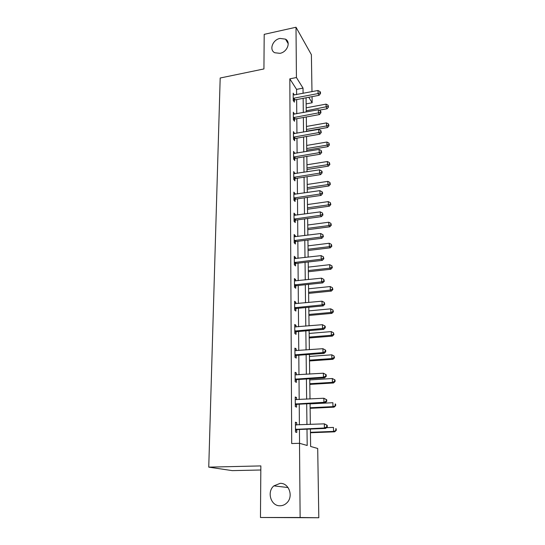 <?xml version="1.0" encoding="UTF-8"?>
<svg xmlns="http://www.w3.org/2000/svg" width="545" height="545" viewBox="0 0 545 545"><rect width="100%" height="100%" fill="white"/><g stroke="black" fill="none" stroke-linecap="round" stroke-linejoin="round"><path stroke-width="0.82" d="M280.11 483.367C288.945 482.734 293.816 496.529 286.827 502.892C284.899 504.765 282.657 505.726 280.116 505.774C270.92 506.271 266.525 491.842 273.883 485.874L280.11 483.367M279.98 38.429L285.491 39.138C291.105 42.06 287.242 52.102 279.987 53.335L274.803 52.756C268.876 49.997 272.616 39.73 279.98 38.429M260.83 470.001L232.245 470.621L208.749 467.14L220.187 78.01L263.93 68.943L264.196 34.355L296.003 27.25L311.386 54.691L311.978 91.655M312.06 96.642L312.162 102.767L308.736 97.276M306.147 103.891L312.162 102.767M310.398 429.038L310.623 446.457L317.701 448.474L318.811 517.75L300.132 517.498L299.505 443.296L307.189 445.483L306.998 429.174M300.132 517.498L260.462 517.491L318.811 517.75M296.609 94.619L296.562 89.373L289.824 78.848L291.704 443.555L299.505 443.296M299.552 443.303L299.437 429.474M299.396 424.882L299.225 404.192M299.185 399.567L299.014 379.449M298.973 374.783L298.81 355.217M298.769 350.517L298.606 331.489M298.571 326.755L298.415 308.252M298.374 303.483L298.217 285.478M298.176 280.689L298.033 263.167M297.992 258.35L297.849 241.292M297.808 236.455L297.665 219.853M297.625 214.989L297.488 198.83M297.447 193.952L297.311 178.215M297.27 173.317L297.141 157.989M297.1 153.077L296.977 138.151M296.936 133.218L296.814 118.681M296.766 113.735L296.65 99.578M294.307 95.062L293.183 93.154L293.23 100.444L294.361 102.14L294.348 100.171M294.45 114.164L293.312 112.209L293.36 119.634L294.498 121.269L294.484 119.266M294.593 133.627L293.442 131.624L293.496 139.193L294.641 140.76L294.627 138.723M294.736 153.465L293.578 151.415L293.632 159.126L294.791 160.625L294.77 158.547M294.886 173.692L293.714 171.58L293.769 179.441L294.934 180.872L294.92 178.753M295.036 194.306L295.029 193.529L293.85 192.147L293.905 200.158L295.09 201.521L295.07 199.354M295.186 215.329L295.179 214.423L293.993 213.109L294.048 221.284L295.24 222.564L295.227 220.364M295.342 236.768L295.336 235.726L294.137 234.493L294.198 242.832L295.397 244.031L295.383 241.789M295.506 258.643L295.499 257.458L294.286 256.307L294.348 264.816L295.56 265.933L295.54 263.637M295.54 263.337L295.533 262.676M295.669 280.954L295.663 279.626L294.436 278.563L294.498 287.242L295.724 288.271L295.703 285.934M295.703 285.648L295.697 285.028M295.833 303.735L295.826 302.25L294.593 301.276L294.654 310.132L295.887 311.072L295.874 308.688M295.867 308.416L295.867 307.836M296.003 326.98L295.996 325.338L294.75 324.459L294.811 333.499L296.058 334.344L296.044 331.905M296.037 331.653L296.037 331.122M296.18 350.714L296.167 348.902L294.906 348.126L294.974 357.356L296.235 358.099L296.214 355.613M296.214 355.374L296.208 354.89M296.357 374.953L296.344 372.971L295.07 372.29L295.138 381.718L296.412 382.358L296.391 379.817M296.534 399.703L296.521 397.543L295.24 396.971L295.301 406.604L296.589 407.135L296.575 404.54M296.725 424.998L296.705 422.647L295.41 422.191L295.479 432.035L296.78 432.451L296.759 429.801M260.462 517.491L260.857 465.914L208.749 467.14M289.824 78.848L296.425 77.526L296.003 27.25M303.088 93.372L303.027 88.113L296.425 77.526M306.944 424.569L306.699 403.811M306.651 399.165L306.413 378.986M306.358 374.306L306.133 354.679M306.072 349.965L305.854 330.883M305.8 326.135L305.582 307.571M305.527 302.788L305.316 284.728M305.261 279.926L305.057 262.356M304.996 257.526L304.798 240.42M304.744 235.569L304.553 218.92M304.491 214.049L304.301 197.842M304.246 192.95L304.062 177.173M304.008 172.261L303.831 156.899M303.769 151.966L303.599 137.006M303.538 132.067L303.367 117.495M303.313 112.536L303.143 98.338M306.065 97.787L306.249 111.998M306.317 116.957L306.508 131.543M306.569 136.495L306.767 151.469M306.835 156.408L307.033 171.784M307.101 176.703L307.305 192.501M307.366 197.399L307.578 213.62M307.646 218.504L307.864 235.167M307.925 240.032L308.15 257.151M308.211 261.988L308.443 279.585M308.504 284.395L308.743 302.475M308.804 307.264L309.049 325.849M309.11 330.604L309.362 349.713M309.424 354.441L309.676 374.088M309.737 378.775L310.003 398.988M310.064 403.641L310.337 424.426M296.562 89.373L303.027 88.113M320.099 92.834L320.514 93.536L320.487 92.309L320.072 91.608L320.099 92.834L318.062 93.563L293.898 98.182L295.022 99.885L319.097 95.307L318.062 93.563L318.001 90.497L294.307 94.871M293.326 114.075L294.45 113.871M293.455 133.416L294.586 133.218M293.591 153.131L294.729 152.941M293.728 173.221L294.879 173.037M293.864 193.7L295.029 193.529M294.007 214.587L295.179 214.423M294.15 235.876L295.336 235.726M294.293 257.601L295.499 257.458M294.443 279.755L295.663 279.626M294.6 302.366L295.826 302.25M294.756 325.447L295.996 325.338M294.913 348.998L296.167 348.902M295.077 373.053L296.344 372.971M295.247 397.618L296.521 397.543M295.41 422.702L296.705 422.647M293.898 98.182L293.217 98.468M295.022 99.885L293.408 100.702M319.097 95.307L320.514 93.536M320.072 91.608L318.001 90.497M319.186 110.206L327.116 108.748L326.142 107.113L326.074 104.129L306.195 107.815M306.236 110.785L328.104 106.398L328.492 107.052L328.076 105.205L328.104 106.398M326.074 104.129L328.076 105.205M328.492 107.052L327.116 108.748M294.034 117.339L295.172 118.98L319.472 114.566L318.43 112.89L293.346 117.625M320.487 112.134L320.903 112.808L320.876 111.561L320.46 110.887L320.487 112.134L318.43 112.89L318.369 109.77L293.326 114.205M295.172 118.98L293.496 119.825M319.472 114.566L320.903 112.808M320.46 110.887L318.369 109.77M294.177 136.856L295.322 138.437L319.861 134.199L318.805 132.585L293.483 137.142M320.882 131.808L321.298 132.455L320.855 130.534L320.882 131.808L318.805 132.585L318.743 129.403L293.455 133.661M295.322 138.437L293.578 139.302M319.861 134.199L321.298 132.455M320.855 130.534L318.743 129.403M306.501 131.202L327.552 127.523L326.571 125.95L326.503 122.904L306.44 126.46M306.481 129.478L326.571 125.95L328.553 125.207L328.942 125.841L328.526 123.994L328.553 125.207M326.503 122.904L328.526 123.994M328.942 125.841L327.552 127.523M306.753 150.175L327.995 146.639L327.007 145.133L326.939 142.034L306.685 145.447M306.726 148.519L327.007 145.133L329.01 144.364L329.405 144.97L328.982 143.131L329.01 144.364M326.939 142.034L328.982 143.131M329.405 144.97L327.995 146.639M294.314 156.756L295.472 158.261L320.249 154.215L319.186 152.668L293.619 157.042M321.284 151.864L321.707 152.484L321.257 150.563L321.284 151.864L319.186 152.668L319.125 149.425L293.591 153.486M295.472 158.261L293.66 159.16M320.249 154.215L321.707 152.484M321.257 150.563L319.125 149.425M294.464 177.036L295.628 178.474L320.644 174.611L319.574 173.14L293.755 177.316M321.693 172.309L322.115 172.901L322.088 171.58L321.666 170.987L321.693 172.309L319.574 173.14L319.513 169.829L293.728 173.698M295.628 178.474L293.769 179.38M320.644 174.611L322.115 172.901M321.666 170.987L319.513 169.829M294.607 197.712L295.785 199.082L321.053 195.417L319.97 194.02L293.891 197.992M322.109 193.162L322.538 193.72L322.511 192.371L322.081 191.813L322.109 193.162L319.97 194.02L319.908 190.641L293.871 194.299M295.785 199.082L293.905 199.981M321.053 195.417L322.538 193.72M322.081 191.813L319.908 190.641M307.005 169.502L328.451 166.123L327.456 164.672L327.382 161.518L306.944 164.781M306.985 167.915L327.456 164.672L329.473 163.888L329.868 164.467L329.446 162.621L329.473 163.888M327.382 161.518L329.446 162.621M329.868 164.467L328.451 166.123M307.257 189.183L328.914 185.968L327.906 184.585L327.838 181.369L307.196 184.483M307.244 187.671L327.906 184.585L329.95 183.774L330.345 184.326L329.916 182.486L329.95 183.774M327.838 181.369L329.916 182.486M330.345 184.326L328.914 185.968M307.523 209.239L329.384 206.187L328.369 204.879L328.294 201.602L307.462 204.552M307.503 207.809L328.369 204.879L330.434 204.041L330.835 204.566L330.399 202.733L330.434 204.041M328.294 201.602L330.399 202.733M330.835 204.566L329.384 206.187M294.756 218.797L295.942 220.085L321.468 216.631L320.378 215.316L294.034 219.076M322.531 214.423L322.967 214.955L322.504 213.047L322.531 214.423L320.378 215.316L320.31 211.869L294.007 215.309M295.942 220.085L294.048 220.991M321.468 216.631L322.967 214.955M322.504 213.047L320.31 211.869M307.789 229.677L329.861 226.802L328.846 225.569L328.764 222.224L307.727 225.01M307.775 228.328L328.846 225.569L330.924 224.697L331.326 225.194L330.89 223.361L330.924 224.697M328.764 222.224L330.89 223.361M331.326 225.194L329.861 226.802M294.913 240.304L296.112 241.51L321.891 238.274L320.787 237.034L294.184 240.577M322.967 236.121L323.403 236.619L322.94 234.718L322.967 236.121L320.787 237.034L320.719 233.526L294.157 236.741M296.112 241.51L294.191 242.409M321.891 238.274L323.403 236.619M322.94 234.718L320.719 233.526M308.061 250.502L330.352 247.811L329.323 246.653L329.248 243.247L308 245.856M308.048 249.235L329.323 246.653L331.421 245.761L331.83 246.224L331.394 244.398L331.421 245.761M329.248 243.247L331.394 244.398M331.83 246.224L330.352 247.811M295.063 262.24L296.276 263.371L322.32 260.36L321.209 259.202L294.327 262.513M323.41 258.255L323.853 258.718L323.383 256.824L323.41 258.255L321.209 259.202L321.141 255.619L294.3 258.596M296.276 263.371L294.341 264.264M322.32 260.36L323.853 258.718M323.383 256.824L321.141 255.619M308.341 271.737L330.849 269.237L329.814 268.16L329.739 264.686L308.279 267.118M308.327 270.558L329.814 268.16L331.932 267.234L332.348 267.67L331.905 265.844L331.932 267.234M329.739 264.686L331.905 265.844M332.348 267.67L330.849 269.237M295.227 284.626L296.446 285.669L322.756 282.896L321.639 281.826L294.484 284.899M323.866 280.845L324.309 281.274L323.832 279.387L323.866 280.845L321.639 281.826L321.57 278.168L294.457 280.9M296.446 285.669L294.491 286.554M322.756 282.896L324.309 281.274M323.832 279.387L321.57 278.168M308.627 293.387L331.36 291.084L330.318 290.09L330.236 286.547L308.565 288.789M308.606 292.304L330.318 290.09L332.457 289.136L332.872 289.538L332.423 287.719L332.457 289.136M330.236 286.547L332.423 287.719M332.872 289.538L331.36 291.084M295.39 307.469L296.623 308.422L323.205 305.895L322.081 304.921L294.634 307.734M324.323 303.912L324.772 304.301L324.295 302.414L324.323 303.912L322.081 304.921L322.006 301.187L294.607 303.66M296.623 308.422L294.647 309.308M323.205 305.895L324.772 304.301M324.295 302.414L322.006 301.187M308.913 315.466L331.878 313.368L330.829 312.462L330.747 308.845L308.852 310.888M308.899 314.472L330.829 312.462L332.988 311.481L333.404 311.842L332.954 310.03L332.988 311.481M330.747 308.845L332.954 310.03M333.404 311.842L331.878 313.368M295.553 330.788L296.8 331.646L323.662 329.378L322.524 328.499L294.791 331.053M324.8 327.456L325.249 327.811L325.215 326.285L324.766 325.93L324.8 327.456L322.524 328.499L322.456 324.691L294.763 326.891M296.8 331.646L294.804 332.525M323.662 329.378L325.249 327.811M324.766 325.93L322.456 324.691M309.206 337.982L332.409 336.102L331.346 335.291L331.265 331.598L309.144 333.438M309.192 337.096L331.346 335.291L333.533 334.269L333.949 334.603L333.492 332.797L333.533 334.269M331.265 331.598L333.492 332.797M333.949 334.603L332.409 336.102M295.724 354.597L296.977 355.354L324.132 353.358L322.987 352.581L294.954 354.856M296.977 355.354L295.179 354.747L296.432 355.504L294.961 356.232M325.276 351.498L325.733 351.811L325.699 350.258L325.249 349.945L325.276 351.498L322.987 352.581L322.913 348.691L294.927 350.605M324.132 353.358L325.733 351.811M325.249 349.945L322.913 348.691M309.505 360.96L332.947 359.298L331.878 358.583L331.796 354.815L309.451 356.444M309.499 360.17L331.878 358.583L334.085 357.534L334.507 357.82L334.051 356.028L334.085 357.534M331.796 354.815L334.051 356.028M334.507 357.82L332.947 359.298M295.894 378.911L297.168 379.565L324.609 377.849L323.451 377.181L295.118 379.17M325.767 376.064L326.23 376.329L326.196 374.742L325.74 374.469L325.767 376.064L323.451 377.181L323.376 373.202L295.09 374.824M297.168 379.565L295.124 380.437M324.609 377.849L326.23 376.329M325.74 374.469L323.376 373.202M309.812 384.402L333.499 382.978L332.423 382.358L332.334 378.516L309.758 379.913M309.805 383.721L332.423 382.358L334.65 381.275L335.08 381.52L335.039 379.988L334.61 379.736L334.65 381.275M332.334 378.516L334.61 379.736M335.08 381.52L333.499 382.978M296.071 403.75L297.352 404.295L325.099 402.871L323.928 402.312L295.288 404.002M326.271 401.154L323.928 402.312L323.853 398.245L326.7 399.757L326.237 399.533L326.271 401.154L326.734 401.379L326.7 399.757M295.254 399.567L323.853 398.245L326.237 399.533M297.352 404.295L295.295 405.16M325.099 402.871L326.734 401.379M310.125 408.321L334.065 407.149L332.981 406.631L332.886 402.707L310.071 403.872M310.119 407.755L332.981 406.631L335.659 405.718L335.618 404.152L335.189 403.94L335.223 405.507M335.189 403.94L335.618 404.152M335.659 405.718L334.065 407.149M296.248 429.119L297.55 429.549L325.597 428.438L324.418 427.995L295.458 429.371M326.782 426.796L324.418 427.995L324.336 423.84L327.218 425.318L326.755 425.141L326.782 426.796L327.252 426.98L327.218 425.318M295.431 424.834L324.336 423.84L326.755 425.141M297.55 429.549L295.465 430.414M295.431 424.78L296.024 425.011M325.597 428.438L327.252 426.98M310.446 432.744L334.637 431.824L333.547 431.415L333.451 427.409L326.448 427.689M310.439 432.301L333.547 431.415L336.251 430.427L336.211 428.826L335.774 428.656L335.815 430.257M335.774 428.656L336.211 428.826M336.251 430.427L334.637 431.824M293.414 98.359L294.538 100.062M293.544 117.516L294.682 119.157M293.68 137.033L294.825 138.614M293.816 156.933L294.968 158.438M293.953 177.207L295.118 178.651M294.096 197.883L295.274 199.252M294.239 218.967L295.431 220.255M294.389 240.468L295.588 241.68M294.538 262.404L295.751 263.535M294.688 284.79L295.915 285.825M294.845 307.632L296.085 308.579M295.009 330.944L296.255 331.803M295.336 379.061L296.609 379.715M295.506 403.893L296.793 404.438M295.683 429.262L296.977 429.692M285.491 39.138L288.21 43.695M273.883 485.874L288.046 487.543M295.009 262.247L296.214 263.378M295.043 284.66L296.262 285.696M295.077 307.537L296.317 308.484M295.124 330.89L296.371 331.748"/></g></svg>
